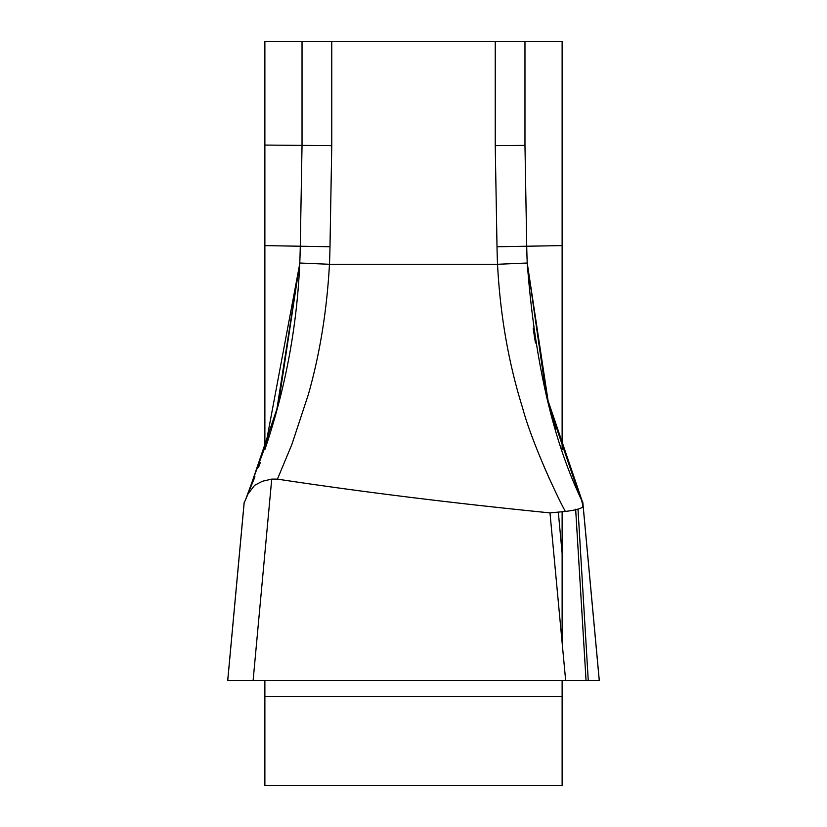 <?xml version="1.0" encoding="UTF-8"?>
<svg xmlns="http://www.w3.org/2000/svg" width="827" height="827" viewBox="0 0 827 827"><rect width="100%" height="100%" fill="white"/><g stroke="black" fill="none" stroke-linecap="round" stroke-linejoin="round"><path stroke-width="1.24" d="M264.878 785.65L264.878 696.355L264.878 785.65L562.122 785.65L562.122 696.355L562.122 785.65M264.878 245.609L264.878 41.35L264.878 449.547L264.878 245.609L300.273 246.229A668.795 668.795 0 0 1 299.767 263.017L278.285 405.013L248.017 493.977L254.561 485.356L262.314 481.283L271.732 479.102L277.448 479.122C360.386 491.745 451.232 503.002 549.986 512.895L565.368 511.448C557.77 498.009 531.978 443.096 522.509 407.639C508.491 362.743 500.17 314.963 497.534 264.278L329.466 264.278C326.892 310.652 319.842 354.101 308.306 394.634L291.931 444.306L277.448 479.122M264.878 680.476L264.878 696.355L264.878 680.476M276.487 411.691L299.767 263.017A668.795 668.795 0 0 1 264.878 449.547L299.736 263.813M264.878 41.35L331.761 41.35L331.761 145.645L302.031 145.387L300.273 246.229A668.795 668.795 0 0 1 299.767 263.017A668.795 668.795 0 0 0 300.273 246.229L329.994 246.746A698.526 698.526 0 0 1 329.466 264.278L299.767 263.017A668.795 668.795 0 0 1 264.878 449.547A668.795 668.795 0 0 0 299.767 263.017M575.654 509.236L586.043 680.425L565.658 680.425L599.255 680.425L582.849 502.981L546.316 395.647L527.233 263.017L497.534 264.278A698.526 698.526 0 0 1 497.006 246.746L495.239 145.645L495.239 41.35L331.761 41.35M495.239 41.35L562.122 41.35L562.122 449.547L562.122 245.609L526.727 246.229L524.969 145.387L524.969 41.35M562.122 512.295L562.122 642.589L562.122 512.295M562.122 245.609L562.122 41.35M562.122 680.476L562.122 696.355L562.133 680.425M599.255 680.425L227.745 680.425L253.124 680.425L271.732 479.102M259.089 465.89L258.872 466.49M582.849 502.981L581.588 500.077L582.921 505.866C583.221 508.078 577.37 509.939 565.368 511.448M238.745 680.425L227.745 680.425L240.957 680.425L227.745 680.425L244.151 502.981L248.017 493.977L278.285 405.034M302.031 145.387L264.878 145.066L302.031 145.387L302.031 41.35M581.588 500.066C552.798 439.954 534.676 360.934 527.233 263.017A668.795 668.795 0 0 1 526.727 246.229L497.006 246.746M495.239 145.645L524.969 145.387M562.122 449.547L562.122 449.547A668.795 668.795 0 0 1 561.74 448.43A668.795 668.795 0 0 0 562.122 449.547M527.233 263.017A668.795 668.795 0 0 0 527.554 269.85A668.795 668.795 0 0 1 527.233 263.017L548.714 405.013L578.983 493.977M533.198 328.123A668.795 668.795 0 0 0 535.472 342.978A668.795 668.795 0 0 1 533.198 328.123M546.42 396.061A668.795 668.795 0 0 0 555.289 428.252A668.795 668.795 0 0 1 546.42 396.061M258.613 467.183L260.267 462.675M588.255 680.425L577.98 508.967M543.391 465.063L549.552 479.122M245.505 499.849L270.636 431.766M549.986 512.895L565.658 680.425L573.876 680.425M565.658 680.425L253.124 680.425M562.122 696.355L264.878 696.355M331.761 145.645L329.994 246.746M562.122 553.294L558.39 512.885M227.725 680.311L244.192 502.165M599.275 680.311L582.808 502.165M245.433 500.035L254.943 476.848"/></g></svg>
